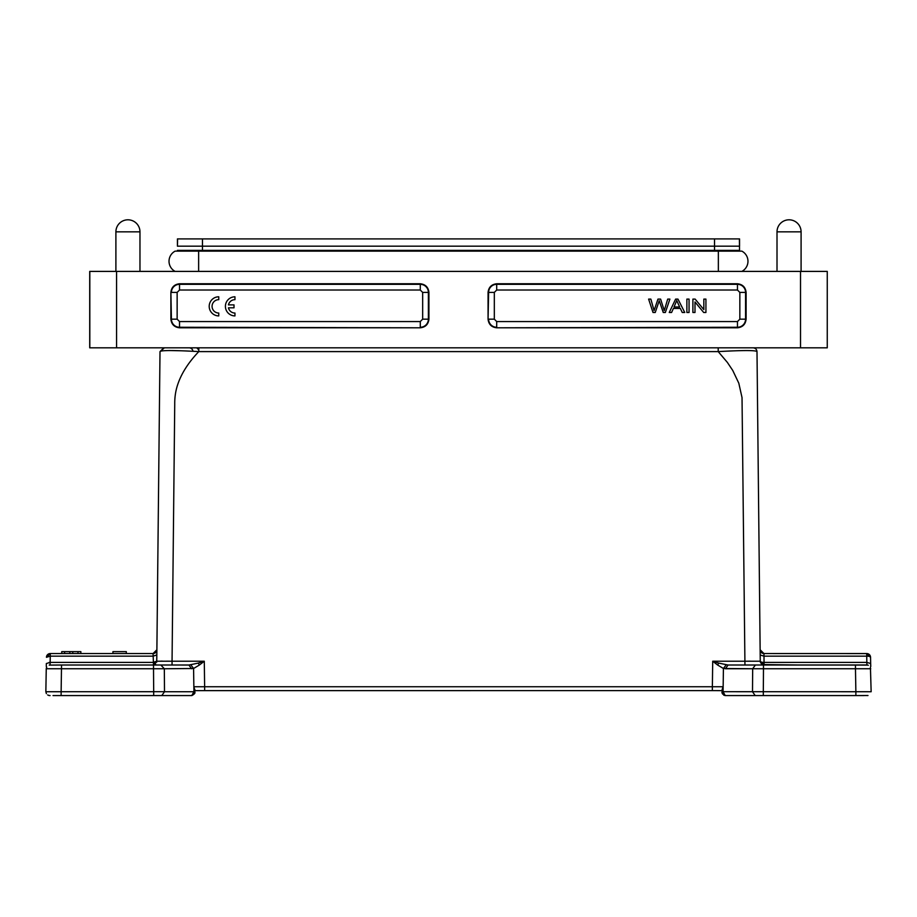 <?xml version="1.0" encoding="UTF-8"?>
<svg xmlns="http://www.w3.org/2000/svg" width="917" height="917" viewBox="0 0 917 917"><rect width="100%" height="100%" fill="white"/><g stroke="black" fill="none" stroke-linecap="round" stroke-linejoin="round"><path stroke-width="1.38" d="M204.64 690.604L204.64 686.753L193.911 686.753L194.817 690.639L712.36 690.604L204.8 690.604M539.494 690.604L463.062 690.604M722.183 689.378L723.089 686.753L712.36 686.753L712.36 690.604L722.183 690.639L722.183 689.378L722.172 691.739C721.438 692.782 722.424 694.054 725.141 695.556M686.867 312.479L689.057 312.479L689.057 299.102L686.867 299.102L686.867 312.479L686.867 299.102M692.897 312.479L694.994 312.479L694.994 301.968L703.683 312.479L705.93 312.479L705.93 299.102L703.832 299.102L703.832 309.602L695.143 299.102L692.897 299.102L692.897 312.479L692.897 299.102M703.832 299.102L703.832 309.602M494.32 319.162L496.705 321.558L737.463 321.558L739.847 319.162L739.847 292.408L737.463 290.024L496.705 290.024L494.32 292.408L494.32 319.162L488.612 319.162A8.104 8.104 90 0 0 496.705 327.266L496.705 321.558M669.261 312.479L671.588 312.479L673.399 308.433L680.322 308.433L682.248 312.479L684.747 312.479L677.972 299.102L675.611 299.102L669.261 312.479L675.611 299.102M653.007 312.479L655.242 312.479L659.231 300.719L663.243 312.479L665.352 312.479L669.891 299.102L667.691 299.102L664.263 310.611L660.607 299.102L657.97 299.102L654.073 310.611L650.864 299.102L648.617 299.102L653.007 312.479L648.617 299.102M657.97 299.102L654.073 310.611M667.691 299.102L664.263 310.611M218.762 296.799A9.548 9.548 90 0 0 209.202 306.358A9.548 9.548 90 0 0 218.762 315.907L218.762 313.041A6.683 6.683 -90 0 1 212.068 306.358A6.683 6.683 -90 0 1 218.762 299.664L218.762 296.799A9.548 9.548 90 0 0 209.202 306.358A9.548 9.548 90 0 0 218.762 315.907M420.284 321.558L422.668 319.162L422.668 292.408L420.284 290.024L179.526 290.024L177.141 292.408L177.141 319.162L179.526 321.558L420.284 321.558L420.284 327.266A8.104 8.104 90 0 0 428.377 319.162L428.377 292.408A8.104 8.104 90 0 0 420.284 284.316L179.526 284.316A8.104 8.104 90 0 0 171.422 292.408L177.141 292.408M228.436 307.825L234.007 307.825L234.007 304.88L228.436 304.88A6.683 6.683 -90 0 1 234.958 299.664L234.958 296.799A9.548 9.548 90 0 0 225.41 306.358A9.548 9.548 90 0 0 234.958 315.907L234.958 313.041A6.683 6.683 -90 0 1 228.436 307.825L234.007 307.825M46.286 666.476L46.343 663.53L50.16 662.395L50.068 664.997L50.275 656.159L46.446 657.294L50.275 653.546L153.059 653.546C155.317 653.42 156.589 652.159 156.887 649.763L156.761 661.226A3.817 1.204 -179.4 0 1 155.661 662.063M101.191 695.579L84.685 695.579L101.191 695.579M153.976 665.008L61.531 665.008L153.517 665.008L153.059 653.546L156.887 649.763L160.005 351.601L156.761 661.226L152.944 662.395L49.14 662.395M832.315 695.579L857.945 695.579M635.034 686.753L712.36 686.753L712.715 661.226L718.813 663.117L712.715 661.226L760.239 661.226A3.817 1.204 179.4 0 0 764.056 662.395L866.84 662.395L866.932 664.997L763.827 664.997M752.502 691.75L755.207 695.579L725.232 695.579L763.311 695.579L763.311 691.75M728.087 665.008L755.379 665.008L752.674 668.757L723.421 668.504L723.077 691.727L725.232 695.579L722.183 692.518L722.172 691.739L723.066 691.693L871.15 691.727L870.428 667.358M194.817 692.518L191.768 695.579L161.793 695.579L164.498 691.75L161.793 695.579L191.848 695.579M191.768 695.579L193.934 691.693L193.579 668.504L164.326 668.757L164.498 691.727L194.817 691.739L194.817 689.378L194.771 693.069M153.689 691.75L153.689 695.579L61.13 695.579L161.793 695.579M763.311 695.579L855.87 695.579L763.311 695.567M139.969 271.398L139.969 231.841L115.897 231.841L115.897 271.398M801.091 271.398L801.091 231.841L777.008 231.841L777.008 271.398M177.611 251.143L177.611 250.375L177.611 251.143L179.881 251.143M198.794 349.87L196.731 347.83L198.794 347.83L190.679 347.83M202.451 238.913L739.561 238.913L739.561 246.169L177.428 246.169L177.428 238.913L202.462 238.913L202.462 250.375L739.561 250.375L739.366 238.913M752.399 347.83L723.662 347.83M723.639 347.83L716.83 347.83M192.937 351.291A3.817 3.817 0 0 0 189.131 347.83A3.817 3.817 0 0 1 192.937 351.291M177.428 246.169L177.611 238.913M177.428 250.375L202.462 250.375M739.366 251.143L739.366 250.375L739.366 251.143M725.232 695.556L723.754 695.178M722.607 694.054L722.183 692.518M866.84 662.452L866.725 656.159L763.999 656.159L763.941 653.546L867.264 653.58A3.817 3.817 0 0 1 870.554 657.294L870.657 663.53L870.554 657.294A3.817 1.204 179 0 0 866.725 656.159L866.725 653.546L870.554 657.294M175.113 271.398A11.463 11.463 0 0 1 175.113 251.143A11.463 11.463 0 0 0 175.113 271.398A11.463 11.463 0 0 1 175.113 251.143L741.876 251.143A11.463 11.463 0 0 1 741.876 271.398A11.463 11.463 0 0 0 741.876 251.143M46.435 667.725L46.251 668.757L46.733 667.049L46.251 668.757L153.517 668.757L153.517 665.008L189.108 665.02M194.817 692.633L194.633 693.561M794.787 695.579C757.58 695.579 757.58 695.579 794.787 695.579L799.303 695.579M863.974 695.579L857.406 695.579M758.852 695.579L755.207 695.579M867.62 665.077L832.143 665.008L867.299 665.031M866.84 662.395L870.657 663.53L870.714 666.464M756.135 665.008L867.425 665.043M867.631 665.077L868.296 665.284M855.87 691.75L855.87 695.579L867.986 695.51M867.986 695.522L867.333 695.579M158.137 695.579L153.689 695.579M53.026 695.579L61.13 695.579L61.13 691.75M46.251 668.757L45.85 691.727L164.487 691.693M60.281 695.579L61.13 695.579L60.281 695.579M856.891 665.008L855.469 665.008L855.469 668.757L870.737 668.757M799.567 665.008L762.279 664.561A3.817 3.817 0 0 1 761.511 664.034M761.374 663.897A3.817 3.817 0 0 0 762.944 664.836L761.374 663.897L760.239 661.226L764.056 665.008L799.464 665.008L764.056 665.008L763.999 656.159L760.17 654.99M750.404 661.18L747.802 661.191M496.705 327.805C491.535 327.231 488.646 324.354 488.062 319.162L488.062 292.408C488.646 287.239 491.523 284.35 496.705 283.766L737.463 283.766C742.644 284.35 745.521 287.227 746.106 292.408L746.106 319.162C745.532 324.343 742.644 327.22 737.463 327.805L496.705 327.805L737.463 327.266A8.104 8.104 90 0 0 745.567 319.162L745.567 292.408A8.104 8.104 90 0 0 737.463 284.316L496.705 284.316A8.104 8.104 90 0 0 488.612 292.408L488.062 319.162M170.883 292.408C171.456 287.239 174.345 284.35 179.526 283.766L420.284 283.766C425.465 284.35 428.342 287.227 428.927 292.408L428.927 319.162C428.342 324.343 425.465 327.22 420.284 327.805L179.526 327.805C174.345 327.231 171.468 324.354 170.883 319.162L170.883 292.408L171.422 319.162A8.104 8.104 90 0 0 179.526 327.266L420.284 327.805M89.717 271.398L89.717 347.83M89.809 271.398L89.728 347.83L827.26 347.83L827.26 271.398L89.809 271.398L89.809 347.83M169.313 661.203L166.711 661.18M162.538 661.157L160.75 661.157M156.658 662.005L156.83 655.047L156.761 661.226L152.944 665.008L155.477 664.034A3.817 3.817 0 0 0 155.626 663.897L154.056 664.848A3.817 3.817 0 0 0 154.95 664.435M752.502 691.727L752.674 668.757L725.381 668.757L728.087 665.031L718.813 663.117L717.587 665.008L723.421 668.504L726.126 664.871M763.483 665.008L762.761 665.008L763.483 665.008L763.483 668.757L855.469 668.757L855.87 691.727M763.299 653.489L763.941 653.546C761.683 653.42 760.411 652.159 760.113 649.763L763.941 653.546L866.725 653.546A3.817 3.817 0 0 1 867.001 653.546M169.53 350.535L181.635 350.787M165.794 347.83L163.822 347.83L160.005 351.601L164.395 347.83M164.865 347.83L168.613 347.83M170.275 347.83L182.529 347.83M184.89 347.83L189.131 347.83M760.262 661.57L756.995 351.601C755.986 350.225 743.057 350.225 718.206 351.601L198.794 351.601C173.898 350.214 160.968 350.214 160.005 351.601L163.822 347.83M727.869 347.83L735.858 347.83M753.178 347.83L753.178 347.83C755.459 348.059 756.731 349.32 756.995 351.601C756.731 349.32 755.459 348.059 753.178 347.83M46.446 657.294A3.817 3.817 0 0 1 50.275 653.546L50.275 656.159L153.001 656.159L156.83 654.99M49.209 665.1L61.531 665.008L61.13 691.727M60.66 665.008L61.531 665.008L60.66 665.008M161.621 665.008L160.865 665.008L164.326 668.757L117.468 668.757M153.517 665.008L154.331 665.008L153.517 665.008M190.874 664.871L193.579 668.504L199.413 665.008L198.187 663.117L188.913 665.031L191.619 668.757M712.715 661.226L717.587 665.008M764.056 665.008L762.978 665.008M756.021 665.008L744.948 665.008L742.025 397.6L738.804 383.191L732.752 370.457L727.376 362.421L718.206 351.601L718.206 347.83M188.764 347.83L166.309 347.83M156.589 662.326A3.817 3.817 0 0 0 156.761 661.226L172.052 661.226L172.052 665.008L161.071 665.008M188.913 665.008L172.052 665.008M199.413 665.008L204.285 661.226L198.187 663.117M198.794 347.83L198.794 351.601C188.375 362.524 181.337 373.551 177.68 384.682C175.628 390.734 174.654 397.221 174.734 404.145L172.052 661.226L204.285 661.226L204.64 686.753L281.553 686.753M61.748 653.546L61.748 651.632L64.614 651.632L64.614 653.546M64.614 651.632L69.83 651.632L69.83 653.546M69.83 651.632L72.775 651.632L72.775 653.546L72.775 651.632L77.991 651.632L77.991 653.546L77.991 651.632L80.856 651.632L80.856 653.546L80.856 651.632M126.305 653.546L126.305 651.632L112.94 651.632L112.94 653.546M234.007 304.88L228.436 304.88M234.958 296.799A9.548 9.548 90 0 0 225.41 306.358A9.548 9.548 90 0 0 234.958 315.907M694.994 301.968L703.683 312.479M676.746 300.512L679.646 306.989L674.029 306.989L676.746 300.512L679.646 306.989L674.029 306.989M673.399 308.433L680.322 308.433L682.248 312.479M659.231 300.719L663.243 312.479M45.85 691.727L46.389 693.63M47.684 694.96L49.014 695.51M714.526 238.913L714.526 251.143M203.7 251.143L203.7 250.375M84.914 668.757L61.531 668.757M856.34 665.008L855.469 665.008L855.469 668.757M494.32 292.408L488.062 292.408M496.705 290.024L496.705 283.766M737.463 290.024L737.463 283.766M739.847 292.408L746.106 292.408M739.847 319.162L746.106 319.162M737.463 321.558L737.463 327.805M179.526 290.024L179.526 283.766M420.284 290.024L420.284 283.766M422.668 292.408L428.927 292.408M422.668 319.162L428.927 319.162M179.526 321.558L179.526 327.805M177.141 319.162L170.883 319.162M718.355 271.398L718.355 251.143M198.634 271.398L198.634 251.143M50.275 656.159L50.16 662.395M763.311 691.727L763.483 668.757L752.674 668.757M153.517 668.757L153.689 691.682M866.932 665.008L832.051 665.008M760.411 662.326A3.817 3.817 0 0 1 760.239 661.226L760.342 662.028M116.562 271.398L116.562 347.83M800.518 271.398L800.518 347.83M152.944 665.008L117.433 665.008M84.949 665.008L61.531 665.008M50.068 665.008L49.449 665.066M204.64 686.753L712.36 686.753M801.091 231.841A12.036 12.036 0 0 0 789.044 219.805A12.036 12.036 0 0 0 777.008 231.841M139.969 231.841A12.036 12.036 0 0 0 127.933 219.805A12.036 12.036 0 0 0 115.897 231.841M722.172 691.888C721.61 693 722.607 694.226 725.152 695.567M194.828 691.888C195.39 693 194.393 694.226 191.848 695.567M870.657 663.53L870.772 666.453M49.014 695.522L50.08 695.579M760.239 661.226L760.331 662.005L760.239 661.226M153.059 653.546L153.701 653.489M156.761 661.226L156.669 662.005"/></g></svg>
